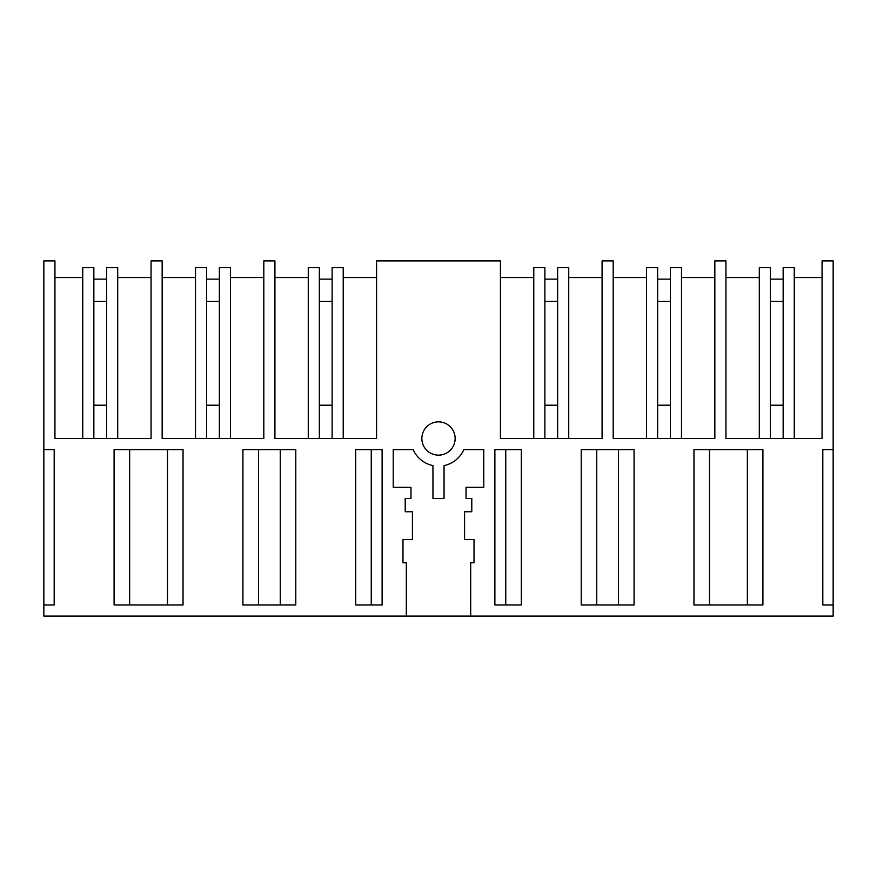 <?xml version="1.0" encoding="UTF-8"?>
<svg xmlns="http://www.w3.org/2000/svg" width="877" height="877" viewBox="0 0 877 877"><rect width="100%" height="100%" fill="white"/><g stroke="black" fill="none" stroke-linecap="round" stroke-linejoin="round"><path stroke-width="1.32" d="M43.85 604.977L43.85 616.071L833.15 616.071L833.15 260.929L822.056 260.929L822.056 438.5L725.937 438.5L725.937 260.929L714.843 260.929L714.843 438.5L613.187 438.5L613.187 260.929L602.082 260.929L602.082 438.5L500.427 438.5L500.427 260.929L376.573 260.929L376.573 438.5L274.918 438.5L274.918 260.929L263.813 260.929L263.813 438.5L162.157 438.5L162.157 260.929L151.063 260.929L151.063 438.5L54.944 438.5L54.944 260.929L43.85 260.929L43.85 449.594L54.188 449.594L54.188 604.977L43.85 604.977L43.85 449.594M406.314 616.071L406.314 562.804L402.981 562.804L402.981 539.498L412.42 539.498L412.42 511.751L405.207 511.751L405.207 498.432L410.973 498.432L410.973 487.327L393.225 487.327L393.225 449.594L413.166 449.594A27.658 27.658 0 0 0 432.953 465.588L432.953 498.432L444.047 498.432L444.047 465.588A27.658 27.658 0 0 0 463.834 449.594L483.775 449.594L483.775 487.327L466.027 487.327L466.027 498.432L471.793 498.432L471.793 511.751L464.58 511.751L464.58 539.498L474.018 539.498L474.018 562.804L470.686 562.804L470.686 616.071M833.15 604.977L822.812 604.977L822.812 449.594L833.15 449.594M762.913 604.977L693.959 604.977L693.959 449.594L762.913 449.594L762.913 604.977M448.487 425.181A16.652 16.652 0 0 0 425.181 428.513A16.652 16.652 0 0 0 428.513 451.819A16.652 16.652 0 0 0 451.819 448.487A16.652 16.652 0 0 0 448.487 425.181M521.311 604.977L521.311 449.594L494.88 449.594L494.88 604.977L521.311 604.977M295.79 604.977L295.79 449.594L242.929 449.594L242.929 604.977L295.79 604.977M634.071 604.977L634.071 449.594L581.21 449.594L581.21 604.977L634.071 604.977M183.041 604.977L114.087 604.977L114.087 449.594L183.041 449.594L183.041 604.977M355.689 604.977L355.689 449.594L382.12 449.594L382.12 604.977L355.689 604.977M117.704 277.581L151.063 277.581M106.61 438.5L106.61 267.584L117.704 267.584L117.704 438.5M106.61 405.207L93.85 405.207L93.85 301.326L106.61 301.326M82.745 438.5L82.745 267.584L93.85 267.584L93.85 438.5M54.944 277.581L82.745 277.581M129.643 604.977L129.643 449.594M230.465 277.581L263.813 277.581M219.371 438.5L219.371 267.584L230.465 267.584L230.465 438.5M206.599 438.5L206.599 267.584L195.505 267.584L195.505 438.5M162.157 277.581L195.505 277.581M219.371 405.207L206.599 405.207L206.599 301.326L219.371 301.326M167.485 604.977L167.485 449.594M258.485 604.977L258.485 449.594M343.225 277.581L376.573 277.581M332.12 438.5L332.12 267.584L343.225 267.584L343.225 438.5M319.36 438.5L319.36 267.584L308.265 267.584L308.265 438.5M274.918 277.581L308.265 277.581M332.12 405.207L319.36 405.207L319.36 301.326L332.12 301.326M280.245 604.977L280.245 449.594M371.245 604.977L371.245 449.594M681.495 277.581L714.843 277.581M670.401 438.5L670.401 267.584L681.495 267.584L681.495 438.5M657.629 438.5L657.629 267.584L646.535 267.584L646.535 438.5M613.187 277.581L646.535 277.581M670.401 405.207L657.629 405.207L657.629 301.326L670.401 301.326M618.515 604.977L618.515 449.594M709.515 604.977L709.515 449.594M568.734 277.581L602.082 277.581M557.64 438.5L557.64 267.584L568.734 267.584L568.734 438.5M544.88 438.5L544.88 267.584L533.775 267.584L533.775 438.5M500.427 277.581L533.775 277.581M557.64 405.207L544.88 405.207L544.88 301.326L557.64 301.326M505.755 604.977L505.755 449.594M596.755 604.977L596.755 449.594M725.937 277.581L759.296 277.581M770.39 438.5L770.39 267.584L759.296 267.584L759.296 438.5M794.255 277.581L822.056 277.581M783.15 438.5L783.15 267.584L794.255 267.584L794.255 438.5M783.15 405.207L770.39 405.207L770.39 301.326L783.15 301.326M747.357 604.977L747.357 449.594M93.85 279.127L106.61 279.127M206.599 279.127L219.371 279.127M319.36 279.127L332.12 279.127M770.39 279.127L783.15 279.127M657.629 279.127L670.401 279.127M544.88 279.127L557.64 279.127"/></g></svg>
